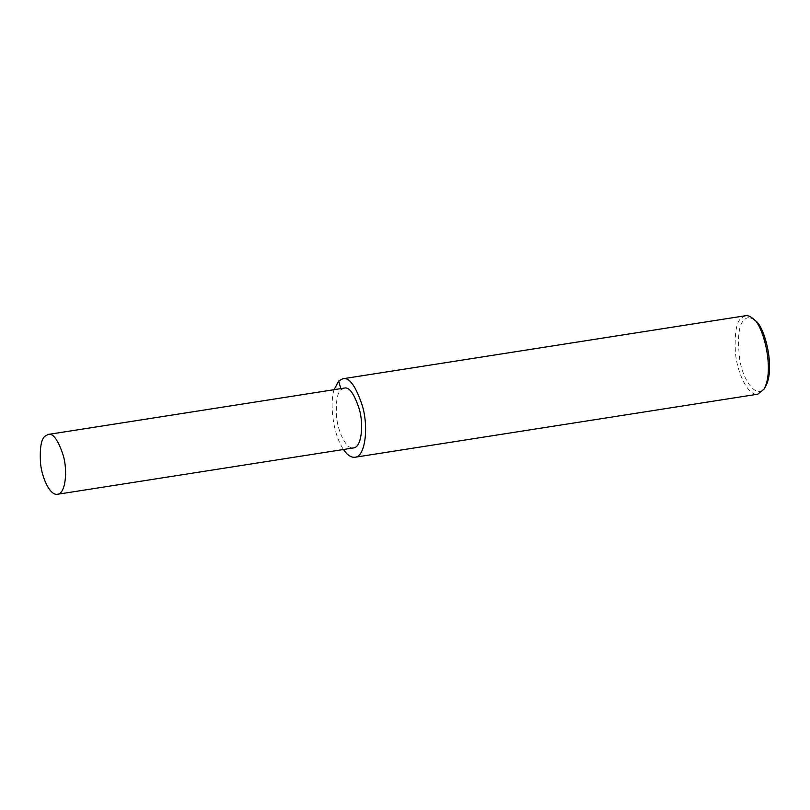 <?xml version="1.0" encoding="UTF-8"?>
<svg xmlns="http://www.w3.org/2000/svg" width="810" height="810" viewBox="0 0 810 810"><rect width="100%" height="100%" fill="white"/><g stroke="black" fill="none" stroke-linecap="round" stroke-linejoin="round"><path stroke-width="0.61" stroke-dasharray="4.05 3.04" d="M745.504 315.728L741.444 317.915C736.391 321.712 734.397 333.366 735.46 352.887C736.978 371.719 747.65 396.212 757.785 394.186M755.031 320.456C750.516 317.044 746.952 316.852 744.329 319.879C738.76 324.061 737.211 337.173 739.682 359.215C742.74 380.73 757.613 401.092 765.409 386.765M334.105 389.681C330.105 400.322 331.614 431.588 343.47 449.509M344.189 388.101L341.091 389.772C337.243 392.668 335.725 401.558 336.525 416.441C337.679 430.798 345.829 449.479 353.555 447.93M341.091 389.772L340.777 388.638"/><path stroke-width="1.21" d="M343.47 449.509C347.237 455.078 351.084 457.66 355.013 457.245L757.785 394.186L763.921 389.266C775.099 370.19 762.909 323.534 752.854 318.533C750.101 316.224 747.65 315.292 745.504 315.728L342.731 378.786L338.671 380.983L334.105 389.681M763.921 389.266L765.409 386.765C775.889 368.884 764.458 325.144 755.031 320.456L752.854 318.533M355.013 457.245C365.492 456.546 368.489 427.103 362.647 406.721C355.954 386.208 349.312 376.893 342.731 378.786M57.52 494.272L353.555 447.93C361.543 447.393 363.832 424.946 359.377 409.404C354.274 393.761 349.211 386.664 344.189 388.101L48.154 434.454L45.066 436.124C41.219 439.01 39.69 447.9 40.5 462.783C41.654 477.151 49.795 495.821 57.52 494.272C65.509 493.746 67.797 471.288 63.352 455.746C58.239 440.103 53.177 433.006 48.154 434.454M340.777 388.638L338.671 380.983"/></g></svg>
